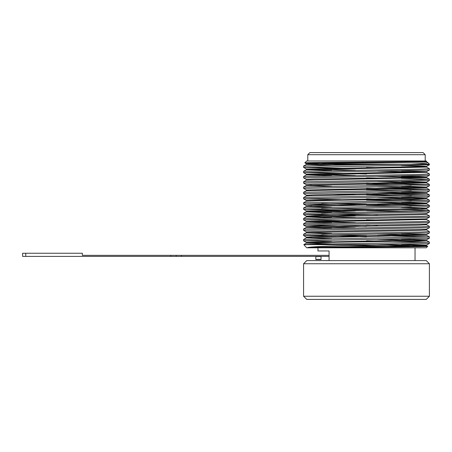 <?xml version="1.0" encoding="UTF-8"?>
<svg xmlns="http://www.w3.org/2000/svg" width="452" height="452" viewBox="0 0 452 452"><rect width="100%" height="100%" fill="white"/><g stroke="black" fill="none" stroke-linecap="round" stroke-linejoin="round"><path stroke-width="0.68" d="M303.586 263.742L306.733 260.595L426.253 260.595L429.4 263.742L303.586 263.742L303.586 296.252L429.4 296.252L429.4 263.742M307.778 154.697L309.874 152.601L423.112 152.601L425.208 154.697L307.778 154.697L307.778 160.991M429.4 296.252L426.253 299.399L306.733 299.399L303.586 296.252M325.824 164.251L403.981 164.251L325.824 164.251L325.513 163.093M425.208 154.697L425.208 160.991M317.948 247.803L317.948 250.95L329.079 250.95L329.079 260.538L317.948 260.595M415.038 247.803L415.038 260.595M427.694 246.368L426.253 247.803L306.733 247.803L303.8 244.662L371.081 244.662C341.22 245.634 312.49 246.453 307.739 247.493L334.96 247.493C372.629 247.12 429.462 246.735 427.694 246.368L349.204 245.379M331.621 243.899L306.416 243.103L303.8 244.662C306.145 244.227 334.531 243.837 366.493 243.413L429.4 242.102L429.383 243.43L371.081 244.662M366.493 240.792L429.4 242.102M410.806 164.138L335.062 165.217L303.597 166.076L303.586 167.404L429.383 164.794L429.4 164.138L410.806 164.138C422.366 163.596 428.044 163.076 427.835 162.573L429.4 164.138M366.493 167.404L377.499 167.556M426.552 167.07L429.4 168.715L420.976 169.15L303.597 171.319L303.586 172.641L429.383 170.037L429.4 168.715M331.621 175.749L306.433 174.935L426.552 172.314L429.4 173.952L420.976 174.393L303.597 176.557L303.586 177.885L429.383 175.28L429.4 173.952M366.493 177.885L377.499 178.037M401.365 178.37L429.383 179.178L420.976 179.63L303.597 181.8L303.586 183.128L429.383 180.523L429.4 179.195M366.493 183.128L429.4 184.439L303.597 187.043L303.586 188.371L429.383 185.766L429.4 184.439M411.388 185.094L366.493 184.439M366.493 188.371L429.4 189.682L303.597 192.286L303.586 193.614L429.383 191.01L429.4 189.682M411.388 190.337L366.493 189.682M366.493 193.614L429.4 194.925L303.597 197.53L303.586 198.857L429.383 196.247L429.4 194.925M411.388 195.58L366.493 194.925M366.493 198.857L429.4 200.168L303.597 202.773L303.586 204.095L429.383 201.49L429.4 200.168M411.388 200.818L366.493 200.163M377.499 204.247L429.4 205.406L303.597 208.01L303.586 209.338L429.383 206.733L429.4 205.406M411.388 206.061L366.493 205.406M321.598 208.683L377.499 209.491M401.365 209.824L429.383 210.632L420.976 211.084L303.597 213.254L303.586 214.581L429.383 211.977L429.4 210.649M411.388 211.304L366.493 210.649M321.598 213.926L377.499 214.734M426.552 214.254L429.4 215.892L420.976 216.327L303.597 218.497L303.586 219.825L429.383 217.22L429.4 215.892M366.493 219.825L377.499 219.977M331.621 222.932L306.433 222.113L426.552 219.491L429.4 221.135L420.976 221.57L303.597 223.74L303.586 225.068L429.383 222.463L429.4 221.135M366.493 225.068L377.499 225.22M426.552 224.734L429.4 226.379L420.976 226.814L303.597 228.983L303.586 230.311L429.383 227.701L429.4 226.379M426.552 229.978L429.4 231.622L420.976 232.057L303.597 234.226L303.586 235.548L429.383 232.944L429.4 231.622M377.499 235.701L429.4 236.859L303.597 239.464L303.586 240.792L429.383 238.187L429.4 236.859M355.487 168.556L303.586 167.404M366.493 173.952L303.586 172.641M306.433 179.529L303.586 177.885M311.513 185.094L306.433 184.766L303.586 183.128M311.513 190.337L306.433 190.009L303.586 188.371M355.487 194.772L331.621 194.439M306.433 195.253L303.586 193.614M355.487 200.01L303.586 198.857M321.598 203.44L366.493 204.095M355.487 205.253L303.586 204.095M355.487 210.496L303.586 209.338M355.487 215.74L303.586 214.581M355.487 220.983L303.586 219.825M366.493 226.379L303.586 225.068M306.433 231.949L303.586 230.311M321.598 234.893L366.493 235.548M366.493 236.859L303.586 235.548M331.621 241.617L303.586 240.792M426.552 161.827L427.835 162.573M325.581 163.336L304.84 162.878C301.326 162.358 416.738 161.85 425.586 161.307L426.569 161.307L426.253 160.991L306.733 160.991L304.84 162.878L306.433 163.799L314.462 163.347L426.569 161.307L426.569 161.844L418.524 162.285L336.457 163.596L306.416 164.466L306.416 163.782L355.487 164.935M334.96 247.493L396.534 246.594L426.569 245.724L377.499 244.572M311.513 242.758L306.416 242.419L306.416 243.103L336.457 242.227L418.524 240.916L426.552 240.464L377.499 239.328M331.621 238.656L306.433 237.842L426.569 235.238L377.499 234.085M331.621 233.418L306.433 232.599L418.524 230.43L426.569 229.995L426.569 229.311M331.621 228.175L306.433 227.356L418.524 225.192L426.569 224.751L426.569 224.068M331.621 217.689L306.433 216.875L418.524 214.706L426.569 214.271L426.569 213.587L429.383 211.977M331.621 212.446L306.433 211.632L418.524 209.462L426.569 209.027L421.473 208.683M331.621 207.202L306.433 206.389L426.569 203.784L377.499 202.632M311.513 200.818L306.433 200.496L306.416 201.163L336.457 200.287L418.524 198.976L426.552 198.524L377.499 197.388M303.597 197.53L306.433 195.902L426.569 193.298L377.499 192.151M303.597 192.286L306.433 190.659L426.569 188.055L377.499 186.908M331.621 186.235L306.433 185.422L426.569 182.817L377.499 181.664M303.597 181.8L306.433 180.178L426.569 177.574L426.569 176.89L419.976 176.495L401.365 176.088M421.473 177.229L377.499 176.421M426.552 172.314L377.499 171.178M331.621 170.511L306.433 169.692L426.569 167.087L426.569 166.404L419.976 166.014L401.365 165.607M331.621 165.268L306.416 164.466M307.739 247.493L426.552 245.057L401.365 244.238M306.416 242.419L426.552 239.814L401.365 238.995M311.513 237.515L306.416 237.176L314.462 236.735L426.552 234.571L401.365 233.752M303.597 234.226L306.433 232.599L306.416 231.932L314.462 231.497L426.552 229.328L429.383 227.701M355.487 227.842L306.433 226.706L303.597 225.085M306.416 227.373L306.416 226.689L314.462 226.254L426.552 224.085L429.383 222.463M355.487 222.599L306.416 221.446L426.552 218.841L429.383 217.22M355.487 217.355L306.433 216.22L314.462 215.768L426.552 213.604M355.487 212.112L306.416 210.965L426.552 208.361L401.365 207.541M311.513 206.061L306.416 205.722L314.462 205.281L426.552 203.117L401.365 202.298M303.597 198.869L306.433 200.496L426.552 197.874L401.365 197.061M306.416 195.919L306.416 195.236L314.462 194.801L426.552 192.631L401.365 191.817M306.433 190.009L426.552 187.388L401.365 186.574M303.597 187.043L306.433 185.422L306.416 184.749L314.462 184.314L426.552 182.15L401.365 181.331M306.416 180.195L306.416 179.512L314.462 179.071L396.528 177.76L426.569 176.89M355.487 175.416L306.416 174.269L426.552 171.664L401.365 170.845M355.487 170.178L306.416 169.025L426.552 166.421L429.383 164.794M329.079 256.397L22.6 256.397L22.6 253.256L82.36 253.256L82.36 255.352L329.079 255.352M176.201 256.397L176.201 255.352L176.201 256.397M315.801 256.397L315.801 259.544L321.044 259.544L321.044 256.397M170.958 256.397L170.958 255.352M181.438 256.397L181.438 255.352M25.747 256.397L25.747 253.256M315.801 256.612L321.044 256.612M315.801 259.335L321.044 259.335M303.597 166.076L306.433 164.449M303.597 171.319L306.433 169.692L306.416 169.025M303.597 176.557L306.433 174.935M429.383 179.178L426.552 177.557M429.383 184.422L426.552 182.8M429.383 189.665L426.552 188.038M429.383 194.908L426.552 193.281M429.383 200.151L426.552 198.524M303.597 202.773L306.433 201.146M429.383 205.394L426.552 203.767M303.597 208.01L306.433 206.389L306.416 205.722M429.383 210.632L426.552 209.01M303.597 213.254L306.433 211.632M303.597 218.497L306.433 216.875M303.597 223.74L306.433 222.113M303.597 228.983L306.433 227.356M429.383 236.848L426.552 235.221M303.597 239.464L306.433 237.842M429.383 242.086L426.552 240.464M427.688 246.357L426.552 245.707M426.569 245.724L426.569 245.04M426.569 240.481L426.569 239.797M306.416 237.859L306.416 237.176L303.597 235.565M426.569 235.238L426.569 234.554M306.416 222.13L306.416 221.446L303.597 219.841M426.569 219.508L426.569 218.824M306.416 216.892L306.416 216.203M306.416 211.649L306.416 210.965L303.597 209.355M426.569 209.027L426.569 208.344M426.569 203.784L426.569 203.101M426.569 198.541L426.569 197.857M426.569 193.298L426.569 192.614M306.416 190.676L306.416 189.993M426.569 188.055L426.569 187.371M426.569 182.817L426.569 182.133M306.416 174.952L306.416 174.269L303.597 172.658M426.569 172.331L426.569 171.647M426.552 245.057L429.383 243.43M306.433 242.436L303.597 240.809M426.552 239.814L429.383 238.187M426.552 234.571L429.383 232.944M306.433 216.22L303.597 214.598M426.552 208.361L429.383 206.733M306.433 205.739L303.597 204.112M426.552 203.117L429.383 201.49M426.552 197.874L429.383 196.247M426.552 192.631L429.383 191.01M426.552 187.388L429.383 185.766M426.552 182.15L429.383 180.523M426.552 176.907L429.383 175.28M426.552 171.664L429.383 170.037M306.433 169.042L303.597 167.415"/></g></svg>
